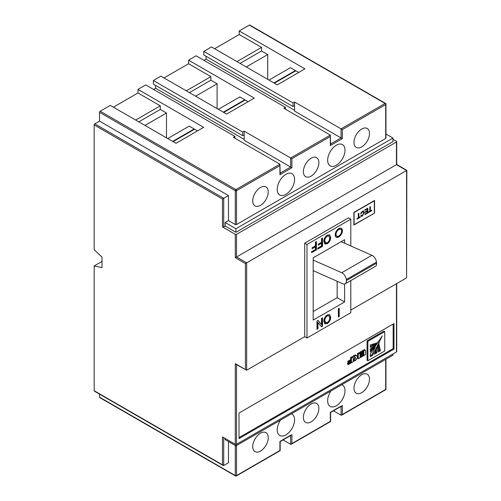 <?xml version="1.0" encoding="UTF-8"?>
<svg xmlns="http://www.w3.org/2000/svg" width="501" height="501" viewBox="0 0 501 501"><rect width="100%" height="100%" fill="white"/><g stroke="black" fill="none" stroke-linecap="round" stroke-linejoin="round"><path stroke-width="0.75" d="M336.328 165.261A12.274 7.083 120 0 0 344.344 154.446A12.274 7.083 120 0 0 342.465 144.614A12.274 7.083 120 0 0 336.328 145.221A12.274 7.083 120 0 0 328.312 156.036A12.274 7.083 120 0 0 330.19 165.869A12.274 7.083 120 0 0 336.328 165.261M285.908 194.369A12.274 7.083 120 0 0 293.93 183.554A12.274 7.083 120 0 0 292.045 173.722A12.274 7.083 120 0 0 285.908 174.329A12.274 7.083 120 0 0 277.892 185.145A12.274 7.083 120 0 0 279.777 194.977A12.274 7.083 120 0 0 285.908 194.369M280.541 420.076A12.274 7.083 120 0 0 279.777 435.475A12.274 7.083 120 0 0 285.908 434.868A12.274 7.083 120 0 0 293.93 424.053A12.274 7.083 120 0 0 292.045 414.221A12.274 7.083 120 0 0 291.281 413.876M330.961 390.968A12.274 7.083 120 0 0 330.19 406.367A12.274 7.083 120 0 0 336.328 405.76A12.274 7.083 120 0 0 344.344 394.945A12.274 7.083 120 0 0 342.465 385.112A12.274 7.083 120 0 0 341.695 384.768M260.495 205.347A10.959 6.325 120 0 0 267.653 195.691A10.959 6.325 120 0 0 265.975 186.911A10.959 6.325 120 0 0 260.495 187.449A10.959 6.325 120 0 0 253.337 197.106A10.959 6.325 120 0 0 255.015 205.886A10.959 6.325 120 0 0 260.495 205.347M361.741 146.893A10.959 6.325 120 0 0 368.899 137.236A10.959 6.325 120 0 0 367.22 128.456A10.959 6.325 120 0 0 361.741 128.995A10.959 6.325 120 0 0 354.583 138.652A10.959 6.325 120 0 0 356.261 147.438A10.959 6.325 120 0 0 361.741 146.893M311.121 176.12A10.959 6.325 120 0 0 318.279 166.464A10.959 6.325 120 0 0 316.601 157.683A10.959 6.325 120 0 0 311.121 158.222A10.959 6.325 120 0 0 303.963 167.879A10.959 6.325 120 0 0 305.641 176.659A10.959 6.325 120 0 0 311.121 176.12M361.741 392.64A10.959 6.325 120 0 0 368.899 382.983A10.959 6.325 120 0 0 367.22 374.203A10.959 6.325 120 0 0 361.741 374.748A10.959 6.325 120 0 0 354.583 384.405A10.959 6.325 120 0 0 356.261 393.185A10.959 6.325 120 0 0 361.741 392.64M260.495 451.094A10.959 6.325 120 0 0 267.653 441.437A10.959 6.325 120 0 0 265.975 432.657A10.959 6.325 120 0 0 260.495 433.202A10.959 6.325 120 0 0 253.337 442.853A10.959 6.325 120 0 0 255.015 451.639A10.959 6.325 120 0 0 260.495 451.094M311.121 421.867A10.959 6.325 120 0 0 318.279 412.21A10.959 6.325 120 0 0 316.601 403.43A10.959 6.325 120 0 0 311.121 403.975A10.959 6.325 120 0 0 303.963 413.626A10.959 6.325 120 0 0 305.641 422.412A10.959 6.325 120 0 0 311.121 421.867M340.78 229.37L340.367 229.126A3.945 2.28 120 0 0 338.394 229.326A3.945 2.28 120 0 0 335.814 232.802A3.945 2.28 120 0 0 336.422 235.965L336.835 236.203A3.945 2.28 120 0 0 338.808 236.002A3.945 2.28 120 0 0 341.381 232.527A3.945 2.28 120 0 0 340.78 229.37A3.945 2.28 120 0 0 338.808 229.564A3.945 2.28 120 0 0 336.227 233.04A3.945 2.28 120 0 0 336.835 236.203M338.808 236.96A5.116 2.95 120 0 0 342.145 232.451A5.116 2.95 120 0 0 341.363 228.356A5.116 2.95 120 0 0 338.808 228.606A5.116 2.95 120 0 0 335.463 233.115A5.116 2.95 120 0 0 336.252 237.211A5.116 2.95 120 0 0 338.808 236.96M336.052 237.079A5.116 2.95 120 0 0 338.394 236.722A5.116 2.95 120 0 0 341.676 232.401A5.116 2.95 120 0 0 341.15 228.249M313.188 270.634L342.778 283.748A5.843 3.375 -120 0 0 345.22 283.798A5.843 3.375 -120 0 0 346.404 280.554L346.31 279.552A5.843 3.375 -120 0 0 342.202 272.964A5.843 3.375 -120 0 0 341.726 272.719L313.188 260.069M345.22 283.798L375.387 266.382A5.843 3.375 -120 0 0 376.57 263.138L376.476 262.136A5.843 3.375 -120 0 0 372.368 255.541A5.843 3.375 -120 0 0 371.892 255.303L341.168 241.682M172.682 141.407L194.169 128.995L194.169 129.477M167.722 138.539L189.209 126.133L194.169 128.995M173.095 141.645L194.582 129.239L197.475 130.905M223.302 112.18L244.795 99.774L244.795 100.25M218.342 109.312L239.835 96.906L244.795 99.774M223.715 112.418L245.208 100.012L248.101 101.678M273.928 82.953L295.415 70.547L295.415 71.023M268.968 80.085L290.455 67.679L295.415 70.547M274.341 83.191L295.828 70.785L298.721 72.451M236.528 445.489L236.528 475.549A0.877 0.507 180 0 1 235.288 475.549A0.877 0.507 120 0 0 235.47 475.95L99.718 397.575A0.877 0.507 -60 0 1 99.536 397.174L235.288 475.549L235.288 445.489M99.536 394.13L99.536 397.174M228.469 441.55L228.469 462.786L223.715 465.529L223.095 465.467L94.345 391.131A0.877 0.507 -60 0 1 94.163 390.73L222.475 464.815L222.475 436.897L235.288 444.293L235.288 363.651L236.528 364.365M102.016 261.416L94.163 265.95L94.163 390.73M239.008 437.611L393.147 348.621L393.147 324.047M384.743 331.593L383.916 331.117L367.064 340.843L367.064 360.263L367.891 360.739L384.743 351.013L384.743 331.593L367.891 341.319L367.891 360.739M347.481 363.35L347.481 364.064L348.308 364.546L353.236 361.697L353.236 356.962L352.41 356.487L350.625 357.52L350.625 359.662L347.8 361.296L347.8 361.985L348.627 362.461L351.452 360.826L351.452 362.01L350.625 361.534L347.481 363.35L348.308 363.826L348.308 364.546M359.687 353.236L358.303 354.038L358.303 356.142L357.263 356.436L356.048 355.341L354.188 356.418L355.71 357.921L354.132 361.171L356.004 360.087L357.47 357.388L358.303 356.906L358.303 358.772L360.094 357.739L360.094 354.27L359.687 353.236L358.86 352.76L357.482 353.562L357.482 355.666L356.436 355.96M357.482 357.382L357.482 358.296L358.303 358.772M356.048 355.341L355.222 354.865L353.362 355.935L354.883 357.307L353.305 360.689L354.132 361.171M363.006 352.04L363.006 352.485L360.125 354.144L360.125 354.896L360.952 355.378L363.832 353.712L363.832 354.827L363.006 354.351L360.094 356.036M365.242 350.093L364.29 349.629L359.85 352.19L359.85 352.911L360.676 353.387L363.832 351.564L363.832 352.961L363.006 352.485M144.996 125.419L166.482 113.013L160.282 109.431L160.282 105.855L135.696 120.052M138.796 121.843L160.282 109.431M195.615 96.192L217.102 83.786L210.908 80.21L210.908 76.628L186.316 90.825M189.416 92.616L210.908 80.21M246.241 66.965L267.728 54.559L261.528 50.983L261.528 47.401L236.942 61.598M240.042 63.389L261.528 50.983M214.628 48.716L239.215 34.519L261.528 47.401M164.002 77.943L188.589 63.746L210.908 76.628M113.383 107.17L137.969 92.973L160.282 105.855M155.636 85.395L155.636 88.257L153.569 89.454M153.362 80.504L153.362 84.087L242.622 135.621L242.622 132.039L244.175 131.143L290.661 157.984L330.334 135.082L283.848 108.241L285.395 107.346L196.135 55.811L188.589 60.164L254.295 98.102L226.609 114.084L160.902 76.152L153.362 80.504L242.622 132.039M188.589 63.746L188.589 60.164M206.049 56.287L206.049 59.149L203.982 60.345M203.775 51.396L203.775 54.978L293.041 106.513L293.041 102.93L294.588 102.035L341.081 128.876L385.087 103.469L249.341 25.094L239.215 30.937L304.921 68.875L277.235 84.857L211.528 46.925L203.775 51.396L293.041 102.93M239.215 34.519L239.215 30.937M249.341 25.094A0.877 0.507 -60 0 1 249.78 25.05L385.526 103.425A0.877 0.507 120 0 0 385.087 103.469A0.877 0.507 -120 0 1 385.707 104.54L342.321 129.596L341.081 128.876L341.081 137.944L294.588 111.103L294.588 102.035M350.794 310.088L406.58 277.88L406.58 170.515L396.454 164.666L235.288 257.714L235.288 234.336L222.475 226.94L222.475 199.022L94.163 124.943L94.163 249.723L102.016 257.119L102.016 267.622L94.163 265.95M94.163 124.943A0.877 0.507 -60 0 1 94.783 123.866L99.536 121.123L99.536 112.299A0.877 0.507 -60 0 1 100.156 111.222L235.908 189.597L279.921 164.19L233.428 137.349L234.975 136.454L145.716 84.919L137.969 89.391L203.675 127.329L175.989 143.311L110.283 105.379L100.156 111.222M137.969 92.973L137.969 89.391M385.707 138.42L385.707 104.54A0.877 0.507 0 0 0 385.964 104.183L385.964 138.063A0.877 0.507 180 0 1 385.707 138.42L236.528 224.554A0.877 0.507 180 0 1 235.288 224.554L235.288 190.674L99.536 112.299M283.071 439.909L290.661 444.293L290.661 435.526M333.484 410.801L341.081 415.185L341.081 406.417M339.221 316.532L339.221 308.178L338.394 308.654L338.394 317.008L339.221 316.532L338.808 316.288L338.808 308.416M321.517 242.334L321.517 238.589L322.538 238L322.538 246.354L317.715 249.135L317.715 248.17L321.517 245.978L321.517 243.298L318.273 245.177L318.273 244.212L321.517 242.334M315.398 245.872L315.398 242.121L316.419 241.532L316.419 249.886L311.597 252.667L311.597 251.702L315.398 249.511L315.398 246.83L312.154 248.709L312.154 247.745L315.398 245.872M323.84 321.222C323.915 318.58 325.061 316.494 327.266 314.972L329.658 314.678L330.698 317.164C330.66 319.851 329.514 321.974 327.266 323.54L324.842 323.821L323.84 321.222M344.594 243.198L344.594 239.703L313.188 257.833L313.188 320.108L344.594 301.978L344.594 284.029M350.794 245.947L350.794 219.188L306.988 244.475L306.988 338L350.794 312.712L350.794 280.579M323.84 241.413C323.915 238.77 325.061 236.685 327.266 235.163L329.658 234.869L330.698 237.355C330.66 240.042 329.514 242.171 327.266 243.73L324.842 244.012L323.84 241.413M321.517 324.629L321.517 318.398L322.538 317.809L322.538 326.157L321.46 326.784L317.997 322.55L317.997 328.781L316.976 329.37L316.976 321.022L318.054 320.396L321.517 324.629L317.903 320.483M364.822 209.894L367.84 208.147L367.84 212.919L364.928 214.603L364.928 214.052L367.258 212.706L367.258 211.24L365.085 212.493L365.085 211.942L367.258 210.689L367.258 209.036L364.822 210.445L364.822 209.894M358.303 213.651L358.885 213.32L358.885 217.54L360.213 216.776L360.213 217.328L356.981 219.194L356.981 218.643L358.303 217.872L358.303 213.651M374.347 212.981L374.347 200.813L354.094 212.505L354.094 224.673L374.554 213.1L374.554 200.456L353.888 212.386L353.888 225.03L374.554 213.1M361.321 215.211L362.361 215.593L363.657 212.988L363.238 211.685L362.373 211.791L361.215 213.658L360.632 213.833L362.323 211.272L363.638 211.053L364.24 212.649L362.336 216.163L361.158 216.313L360.739 215.693L361.321 215.211L361.641 215.699L361.121 215.38M369.801 207.019L370.383 206.681L370.383 210.902L371.704 210.138L371.704 210.689L368.473 212.556L368.473 212.004L369.801 211.24L369.801 207.019M313.188 311.516L337.154 297.682L337.154 281.261M406.58 170.515L245.415 263.564L235.288 257.714M396.454 164.666L396.454 142.002L236.528 234.336L236.528 257L246.655 262.843L246.655 370.214L304.714 336.691L304.714 243.16L348.521 217.872L350.794 219.188M392.941 139.259L396.454 141.288A0.877 0.507 0 0 1 396.711 141.645L396.711 164.522L406.837 170.365L406.58 277.88M222.475 199.022L228.469 195.565L228.469 220.615L225.162 222.525L235.908 228.725L392.941 138.063L385.964 134.036M228.469 220.615L235.288 224.554M228.469 195.565L99.536 121.123M225.162 438.45L225.162 439.64L235.908 445.846L392.941 355.184L392.941 353.988M393.974 323.571L239.008 413.037L239.008 438.569L393.974 349.097L393.974 323.571M396.711 283.572L396.711 351.602A0.877 0.507 180 0 1 396.454 351.959L236.528 444.293A0.877 0.507 180 0 1 235.288 444.293M306.988 338L304.714 336.691M235.908 444.443L235.908 445.846M94.783 123.866L223.715 198.308L223.715 226.94L225.162 226.101L225.162 222.525M225.162 226.101L235.908 232.307L235.908 228.725M235.908 232.307L392.941 141.645L392.941 138.063M235.288 234.336A0.877 0.507 0 0 0 236.528 234.336M396.454 142.002A0.877 0.507 0 0 0 396.711 141.645M223.715 226.94A0.877 0.507 180 0 1 222.475 226.94M306.988 244.475L304.714 243.16M337.154 297.682L344.594 301.978M358.472 213.558L358.472 217.302L358.885 217.54M359.799 217.014L360.213 217.328M359.799 217.083L356.981 218.712M363.238 211.685L362.373 211.791M360.958 212.812L360.801 213.42L361.215 213.658M363.419 210.971L364.24 212.649M363.826 212.411L363.519 214.002M362.442 215.543L361.922 215.925L362.336 216.163M361.922 215.925L360.977 216.163M367.427 208.385L367.427 212.681L367.84 212.919M367.427 212.681L364.928 214.127M365.085 212.017L366.845 210.996L367.258 211.24M364.822 209.963L366.845 208.798L367.258 209.036M369.97 206.919L369.97 210.664L370.383 210.902M371.297 210.376L371.704 210.689M371.297 210.451L368.473 212.073M329.451 314.584L330.698 317.164M330.284 316.926C330.247 319.613 329.101 321.736 326.852 323.302L327.266 323.54M326.852 323.302L324.661 323.69M328.919 315.749L326.859 315.693C325.23 316.882 324.429 318.454 324.441 320.402L325.205 322.519L327.259 322.581C328.944 321.348 329.746 319.732 329.677 317.74L328.919 315.749L327.272 315.931C325.644 317.12 324.842 318.692 324.855 320.64L325.619 322.757M324.441 320.402L324.855 320.64M326.859 315.693L327.272 315.931M316.006 241.77L316.006 249.648L316.419 249.886M316.006 249.648L311.597 252.191M312.154 248.227L314.985 246.592L315.398 246.83M322.124 238.238L322.124 246.11L322.538 246.354M322.124 246.11L317.715 248.659M318.273 244.695L321.103 243.06L321.517 243.298M329.451 234.775L330.698 237.355M330.284 237.117C330.247 239.804 329.101 241.933 326.852 243.492L327.266 243.73M326.852 243.492L324.661 243.887M328.919 235.94L326.859 235.883C325.23 237.073 324.429 238.645 324.441 240.593L325.205 242.709L327.259 242.772C328.944 241.538 329.746 239.923 329.677 237.931L328.919 235.94L327.272 236.128C325.644 237.311 324.842 238.883 324.855 240.831L325.619 242.947M324.441 240.593L324.855 240.831M326.859 235.883L327.272 236.128M322.124 318.047L322.124 325.919L322.538 326.157M322.124 325.919L321.197 326.458M317.997 328.781L317.584 328.543L317.584 322.312L317.997 322.55M317.584 328.543L316.976 328.894M338.394 316.532L338.808 316.288M166.482 137.825L166.482 113.013M217.102 108.598L217.102 83.786M267.728 79.371L267.728 54.559M285.395 109.137L285.395 107.346M234.975 138.245L234.975 136.454M242.622 135.621L244.175 134.725L244.175 140.211L290.661 167.052L290.661 157.984L291.901 158.704L291.901 167.766L290.661 167.052L280.178 173.108M244.175 139.378L155.636 88.257M244.175 134.725L244.175 131.143M294.588 110.27L206.049 59.149M294.588 105.617L293.041 106.513M393.147 348.621L393.974 349.097M376.758 343.028L370.295 344.901L370.295 347.35L376.564 342.916M378.167 342.02L370.295 349.059L370.295 351.852L378.017 341.926M370.295 353.806L370.295 356.599L372.713 355.203L382.282 335.839L370.295 353.806M379.157 342.521L374.404 354.226L376.821 352.829L379.013 342.44M379.013 344.137L378.299 351.971L380.422 350.75L378.913 344.081M367.891 341.319L367.064 340.843M370.295 346.473L374.015 344.193M370.295 350.531L373.827 346.391M370.295 355.641L371.886 354.721L375.218 347.118M372.713 355.203L371.886 354.721M376.821 352.829L375.994 352.353L376.539 347.957M374.723 353.086L375.994 352.353M380.422 350.75L379.595 350.274L378.349 346.692M378.236 351.057L379.595 350.274M353.236 356.962L351.452 357.996L350.625 357.52M351.452 357.996L351.452 360.144L350.625 359.662M351.452 360.144L348.627 361.772L347.8 361.296M348.627 361.772L348.627 362.461M351.452 362.01L348.308 363.826M358.303 356.142L357.482 355.666M358.303 354.038L357.482 353.562M357.263 356.436L357.82 356.418L356.994 355.942M354.188 356.418L353.362 355.935M363.832 352.961L360.952 354.627L360.125 354.144M360.952 354.627L360.952 355.378M363.832 354.827L360.676 356.656L360.094 356.317M360.676 356.656L360.676 357.407L360.094 357.069M360.676 357.407L365.598 354.558L365.598 351.095A2.63 1.516 120 0 0 365.479 350.399L365.116 350.105L360.676 352.666L359.85 352.19M360.676 352.666L360.676 353.387M235.47 475.95A0.877 0.877 0 0 0 236.347 475.95A0.877 0.507 60 0 0 236.528 475.549L279.921 450.499L279.921 441.431L290.661 435.225M291.901 434.511L291.901 443.579L290.661 444.293L291.281 444.23L330.591 421.535L330.591 412.473L341.701 406.06M291.901 443.579L330.334 421.391L330.334 412.323L341.081 406.117M342.321 405.403L342.321 414.471L341.081 415.185L341.701 415.122L385.526 389.822A0.877 0.877 0 0 0 385.964 389.064A0.877 0.507 180 0 1 385.707 389.421L385.707 359.355M223.715 437.611L223.715 465.529L222.475 464.815M342.321 129.596L342.321 138.658L341.081 137.944L330.591 144M342.321 138.658L330.334 145.578L330.334 144.15M330.334 145.578L330.334 135.082L330.591 144.714M291.901 167.766L279.921 174.686L279.921 173.258M279.921 174.686L279.921 164.19L280.178 173.822M235.288 363.651L246.655 370.214L235.908 364.302M341.726 272.719L371.892 255.303M330.334 136.516L291.901 158.704M279.921 165.618L236.528 190.674L236.528 224.554M245.415 369.494L245.415 263.564M342.321 414.471L385.707 389.421A0.877 0.507 60 0 1 385.526 389.822M396.454 351.959L396.454 283.723M236.528 364.659L236.528 444.293M346.404 280.554L376.57 263.138M346.31 279.552L376.476 262.136M355.71 357.789L354.883 357.307M355.71 357.921L354.883 357.445M365.116 350.105L364.29 349.629M385.707 103.826A0.877 0.507 120 0 0 385.526 103.425A0.877 0.877 0 0 1 385.964 104.183M236.528 190.674A0.877 0.507 -120 0 0 235.908 189.597A0.877 0.507 -60 0 0 235.288 190.674A0.877 0.507 0 0 0 236.528 190.674M365.248 350.093L364.421 349.617M291.281 435.169L280.178 441.581L280.178 450.643L236.347 475.95M385.964 389.064L385.964 359.211"/></g></svg>
